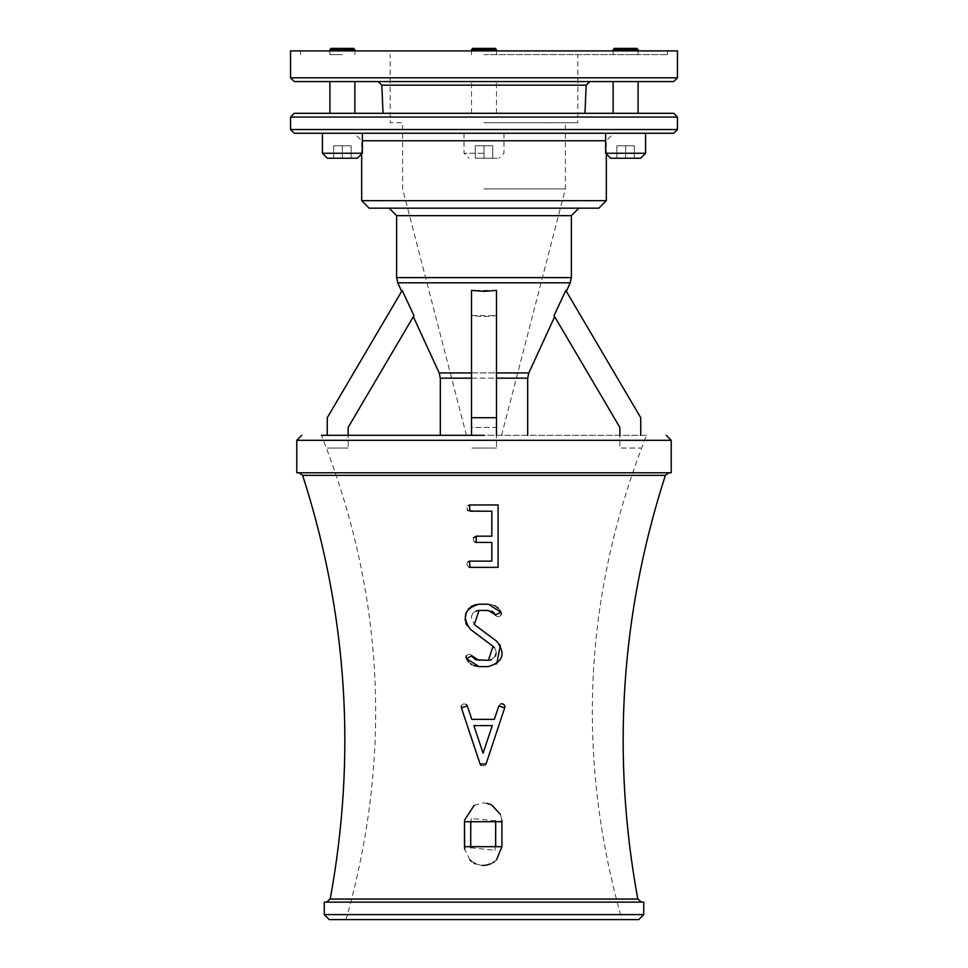 <?xml version="1.0" encoding="UTF-8"?>
<svg xmlns="http://www.w3.org/2000/svg" width="968" height="968" viewBox="0 0 968 968"><rect width="100%" height="100%" fill="white"/><g stroke="black" fill="none" stroke-linecap="round" stroke-linejoin="round"><path stroke-width="0.73" stroke-dasharray="4.84 3.63" d="M625.606 158.244L616.882 158.244L616.882 145.757L625.606 145.757L616.882 145.757L616.882 158.244L625.606 158.244L625.606 145.757L634.33 145.757L625.606 145.757L625.606 158.244L634.33 158.244L625.606 158.244M634.33 158.244L634.33 145.757L634.33 158.244M351.118 158.244L351.118 145.757L342.394 145.757L351.118 145.757L351.118 158.244L342.394 158.244L351.118 158.244M342.394 158.244L342.394 145.757L333.67 145.757L342.394 145.757L342.394 158.244L333.67 158.244L342.394 158.244M333.67 158.244L333.67 145.757L333.67 158.244M475.276 158.244L484 158.244L484 145.757L475.276 145.757L492.724 145.757L484 145.757L484 158.244L475.276 158.244L475.276 145.757L475.276 158.244M492.724 158.244L484 158.244L492.724 158.244L492.724 145.757L492.724 158.244M354.869 49.646L329.906 49.646M331.165 48.4L353.623 48.4M342.394 54.644L329.906 54.644L342.394 54.644M638.094 49.646L613.131 49.646M614.377 48.4L636.835 48.4M625.606 54.644L638.094 54.644L625.606 54.644M496.487 49.646L471.513 49.646M472.771 48.4L495.229 48.4M484 54.644L667.472 54.644L484 54.644M484 113.304L471.513 113.304L484 113.304M484 81.578L589.936 81.578M329.906 113.304L342.394 113.304M354.869 81.578L329.906 81.578M625.606 113.304L638.094 113.304M638.094 81.578L613.131 81.578M484 158.244L498.98 158.244L484 158.244M484 133.281L503.977 133.281L484 133.281M640.586 158.244L610.626 158.244M645.583 133.281L605.641 133.281M357.374 158.244L327.414 158.244M362.359 133.281L322.417 133.281M496.487 417.716L496.487 290.412L471.513 290.412L471.513 315.629L496.487 315.629L496.487 427.408L471.513 427.408L471.513 315.629L471.513 427.408L496.487 427.408L496.487 448.063L496.487 417.716L471.513 417.716L471.513 435.322M496.487 435.322L496.487 315.629L484 316.681L471.513 315.629L471.513 290.412L471.513 417.716M496.487 448.063L471.513 448.063L496.487 448.063M496.487 315.629L496.487 290.412L496.487 315.629M327.269 435.322L327.269 417.716L402.204 290.412L401.672 291.32L402.204 290.412L413.953 315.629L348.153 427.408L348.153 448.063L348.153 435.322M327.269 448.063L348.153 448.063L327.269 448.063M640.731 435.322L640.731 417.716L565.796 290.412L566.328 291.32L565.796 290.412L554.047 315.629L619.847 427.408L619.847 448.063L640.731 448.063L619.847 448.063L619.847 435.322M677.455 50.905L290.545 50.905M484 50.905L667.472 50.905L484 50.905M484 122.767L577.836 122.767L484 122.73M484 188.917L565.385 188.917L484 188.917M484 435.322L321.436 435.322C384.308 593.965 392.524 755.391 346.084 919.6L484 919.6M560.399 208.168L407.601 208.168M598.829 208.168L369.171 208.168M565.385 133.281L402.615 133.281M673.716 133.281L294.284 133.281M673.716 113.304L294.284 113.304M584.962 113.304L383.038 113.304M577.836 81.578L390.164 81.578M673.716 81.578L294.284 81.578M471.138 818.517L470.714 846.685M470.763 847.726L495.12 850.364M495.144 850.279L495.676 821.711M496.536 859.826L494.503 861.605M492.7 862.815L490.776 863.807M486.275 865.15L485.561 865.259M484.351 865.368L483.649 865.392M482.403 865.392L480.527 865.21M480.455 865.198L475.663 863.819M473.715 862.827L471.803 861.532M469.976 859.935L464.664 849.287M495.652 820.816L471.15 818.468M464.471 821.711L464.555 820.029M474.259 805.267L482.729 803.004M482.766 802.992L485.452 803.125M485.5 803.137L486.952 803.367M490.558 804.505L491.732 805.049M500.468 814.475L501.847 820.102M476.232 536.175L491.829 536.175L491.829 511.213L468.101 510.572M467.496 509.967L466.951 507.401M469.988 504.969L498.072 504.969M498.072 567.381L469.988 567.381M473.836 541.306L473.485 537.821M469.165 567.272L466.987 565.094L467.06 563.17M467.072 563.158L467.665 562.178M469.988 561.137L491.829 561.137L491.829 542.419L476.232 542.419M494.684 613.676L493.849 612.696M493.099 612.042L492.301 611.51M491.684 611.183L479.003 610.445M476.183 610.977L475.506 611.28M475.433 611.316L473.679 612.55M473.546 612.671L472.553 613.869M472.529 613.894L471.295 617.052L474.32 624.493M496.79 641.336L500.347 645.245M496.753 663.83L488.368 666.613L479.003 666.613M473.582 665.524L471.803 664.629M470.738 663.927L468.355 661.713M466.031 657.55L466.056 656.776M466.382 655.784L467.871 654.404M468.802 654.15L470.533 654.465M470.642 654.525L471.755 655.554M501.339 613.288L501.315 614.039M501.158 614.656L500.831 615.297M500.516 615.696L498.399 616.676L496.753 616.313M496.705 616.289L495.713 615.394M479.003 604.201L490.365 604.347M490.885 604.431L494.418 605.581M495.314 606.041L496.584 606.863M498.181 608.207L500.19 610.675M493.051 646.334L470.581 629.478L467.241 625.909M465.765 622.92L465.076 620.016M466.274 612.333L468.185 609.295M469.093 608.303L470.823 606.839M472.723 605.69L474.368 604.988M491.405 659.752L495.241 656.256M496.112 653.473L495.918 650.605M495.906 650.556L494.6 647.882M479.003 660.37L488.368 660.37M472.88 657.405L474.102 658.639M474.889 659.196L475.808 659.692M467.314 705.902L471.803 719.369L494.358 719.369L498.847 705.902L500.686 703.966M501.606 703.772L502.465 703.833M504.764 707.874L486.045 764.042M485.875 764.43L484.726 765.7M484.29 765.93L480.987 765.361M480.116 764.042L461.397 707.874M492.276 725.613L473.884 725.613L483.08 753.189L492.276 725.613M461.373 705.975L461.663 705.309M461.76 705.152L463.829 703.809L466.419 704.547M646.563 435.322L321.436 435.322L646.563 435.322C583.692 593.965 575.476 755.391 621.916 919.6L346.084 919.6M638.771 919.6L329.229 919.6M643.756 902.128L324.244 902.128M484 902.128L641.481 902.128L484 902.128M484 472.771L668.924 472.771L484 472.771M671.223 472.771L296.777 472.771M484 153.246L464.023 153.246L484 153.246M605.641 153.246L645.583 153.246M322.417 153.246L362.359 153.246M677.455 77.827L290.545 77.827M471.513 378.149L496.487 378.149M527.681 378.149L440.319 378.149M471.513 372.934L496.487 372.934M528.831 372.934L439.169 372.934M570.225 282.813L397.775 282.813M571.374 277.61L396.626 277.61M571.374 215.658L396.626 215.658M606.319 200.678L361.681 200.678M605.641 140.759L362.359 140.759M677.455 129.53L290.545 129.53M677.455 117.055L290.545 117.055M586.184 85.16L381.815 85.16M665.367 475.349L302.633 475.349M637.803 899.066L330.197 899.066M671.223 440.319L296.777 440.319M643.756 914.603L324.244 914.603M354.869 54.644L354.869 50.905M329.906 54.644L329.906 50.905M638.094 54.644L638.094 50.905M613.131 54.644L613.131 50.905M496.487 54.644L496.487 50.905M471.513 54.644L471.513 50.905M496.487 113.304L496.487 81.578M471.513 113.304L471.513 81.578M464.023 133.281L464.023 153.246L469.02 158.244M503.977 133.281L503.977 153.246L498.98 158.244M667.472 54.644L667.472 50.905M300.528 54.644L300.528 50.905M501.569 435.322L565.385 188.917L565.385 122.73L577.836 122.767L577.836 54.644M466.431 435.322L402.615 188.917L402.615 122.73L390.164 122.767L390.164 54.644M606.319 155.763L606.319 140.759L613.809 133.281M361.681 155.763L361.681 140.759L354.191 133.281"/><path stroke-width="1.45" d="M342.394 49.646L354.869 49.646L353.623 48.4L331.165 48.4L329.906 49.646L342.394 49.646M625.606 49.646L638.094 49.646L636.835 48.4L614.377 48.4L613.131 49.646L625.606 49.646M484 49.646L496.487 49.646L495.229 48.4L472.771 48.4L471.513 49.646L484 49.646M342.394 113.304L329.906 113.304L329.906 81.578L354.869 81.578L354.869 113.304M613.131 113.304L613.131 81.578L638.094 81.578L638.094 113.304L625.606 113.304M625.606 158.244L640.586 158.244L645.583 153.246L605.641 153.246L610.626 158.244L625.606 158.244M402.615 133.281L362.359 133.281L362.359 153.246L322.417 153.246L322.417 133.281L645.583 133.281L645.583 153.246M322.417 153.246L327.414 158.244L357.374 158.244L362.359 153.246M348.153 435.322L348.153 427.408L413.953 315.629L402.204 290.412L327.269 417.716L327.269 435.322M471.513 435.322L471.513 290.412L484 291.32L496.487 290.412L496.487 435.322M471.513 417.716L496.487 417.716M640.731 435.322L640.731 417.716L565.796 290.412L554.047 315.629L619.847 427.408L619.847 435.322M677.455 77.827L290.545 77.827L290.545 50.905L677.455 50.905L677.455 77.827L673.716 81.578L390.164 81.578M407.601 208.168L560.399 208.168M606.319 200.678L361.681 200.678L369.171 208.168L598.829 208.168L606.319 200.678L606.319 155.763M605.641 153.246L605.641 133.281L565.385 133.281M677.455 129.53L290.545 129.53L294.284 133.281L673.716 133.281L677.455 129.53L677.455 117.055L673.716 113.304L484 113.304L584.962 113.304L586.184 85.16L589.936 81.578L577.836 81.578M290.545 129.53L290.545 117.055L294.284 113.304L484 113.304L383.038 113.304L381.815 85.16L586.184 85.16M290.545 77.827L294.284 81.578L484 81.578M495.676 821.711L495.676 846.685L470.714 846.685L470.714 821.711L495.676 821.711L495.652 820.816M501.847 820.102L501.92 821.711L464.471 821.711L464.471 846.685L501.92 846.685L501.92 821.711L501.92 846.685L496.536 859.826M470.714 846.685L470.763 847.726M494.503 861.605L492.7 862.815M490.776 863.807L486.275 865.15M485.561 865.259L484.351 865.368M483.649 865.392L482.403 865.392M475.663 863.819L473.715 862.827M471.803 861.532L469.976 859.935M464.664 849.287L464.471 821.711M464.555 820.029L474.259 805.267M486.952 803.367L490.558 804.505M491.732 805.049L500.468 814.475M469.492 505.018L469.988 511.213L491.829 511.213L491.829 536.175L476.232 536.175L476.232 542.419L474.671 541.995M468.101 510.572L467.496 509.967M468.173 505.562L468.96 505.151M498.072 504.969L498.072 567.381L498.072 504.969L469.988 504.969M469.492 561.186L469.988 567.381L498.072 567.381M473.485 537.821L476.232 536.175M469.988 567.381L469.165 567.272M468.234 561.682L468.948 561.319M476.232 542.419L491.829 542.419L491.829 561.137L469.988 561.137M479.003 660.37L471.961 655.917L466.322 658.591L479.003 666.613L488.368 666.613C503.106 662.076 505.913 653.654 496.79 641.336L474.32 624.493L479.003 610.445L488.368 610.445L495.41 614.898L501.049 612.224L488.368 604.201L479.003 604.201C464.277 608.618 461.47 617.039 470.581 629.478L493.051 646.334L488.368 660.37L475.808 659.692M495.713 615.394L494.684 613.676M493.849 612.696L493.099 612.042M492.301 611.51L491.684 611.183M479.003 610.445L476.183 610.977M474.32 624.493L496.79 641.336M500.347 645.245L496.753 663.83M479.003 666.613L473.582 665.524M471.803 664.629L470.738 663.927M468.355 661.713L466.031 657.55M466.056 656.776L466.382 655.784M471.755 655.554L472.88 657.405M500.19 610.675L501.339 613.288M501.315 614.039L501.158 614.656M494.418 605.581L495.314 606.041M496.584 606.863L498.181 608.207M467.241 625.909L465.765 622.92M465.076 620.016L466.274 612.333M468.185 609.295L469.093 608.303M470.823 606.839L472.723 605.69M474.368 604.988L479.003 604.201M488.368 660.37L491.405 659.752M495.241 656.256L496.112 653.473M494.6 647.882L493.051 646.334M474.102 658.639L474.889 659.196M504.764 707.874L498.847 705.902L494.358 719.369L471.803 719.369L467.314 705.902L461.397 707.874L480.116 764.042L486.045 764.042L504.921 707.076M500.686 703.966L501.606 703.772M502.465 703.833L503.299 704.147M503.36 704.172L504.509 705.333M504.679 705.672L504.897 706.507M480.987 765.361L480.116 764.042M473.884 725.613L492.276 725.613L483.08 753.189L473.884 725.613M461.397 707.874L461.373 705.975M466.419 704.547L467.314 705.902M484 435.322L321.436 435.322M484 919.6L638.771 919.6L643.756 914.603L324.244 914.603L329.229 919.6L621.916 919.6M324.244 914.603L324.244 902.128L643.756 902.128L643.756 914.603M671.223 440.319L296.777 440.319L296.777 472.771L671.223 472.771L671.223 440.319L666.226 435.322M496.487 378.149L527.681 378.149L528.831 372.934L554.664 316.681M440.319 435.322L440.319 378.149L471.513 378.149M496.487 372.934L528.831 372.934M440.319 378.149L439.169 372.934L471.513 372.934M401.672 291.32L397.775 282.813L570.225 282.813L571.374 277.61L571.374 215.658L578.864 208.168M397.775 282.813L396.626 277.61L571.374 277.61M396.626 277.61L396.626 215.658L571.374 215.658M362.359 140.759L605.641 140.759M290.545 117.055L677.455 117.055M637.803 899.066L330.197 899.066C356.539 755.524 347.355 614.281 302.633 475.349L665.367 475.349C620.645 614.281 611.461 755.524 637.803 899.066L641.481 902.128M354.869 50.905L354.869 49.646M329.906 50.905L329.906 49.646M638.094 50.905L638.094 49.646M613.131 50.905L613.131 49.646M496.487 50.905L496.487 49.646M471.513 50.905L471.513 49.646M527.681 435.322L527.681 378.149M566.328 291.32L570.225 282.813M439.169 372.934L413.336 316.681M396.626 215.658L389.136 208.168M361.681 200.678L361.681 155.763M381.815 85.16L378.064 81.578M296.777 440.319L301.774 435.322M330.197 899.066L326.519 902.128M665.367 475.349L668.924 472.771M302.633 475.349L299.076 472.771"/></g></svg>
